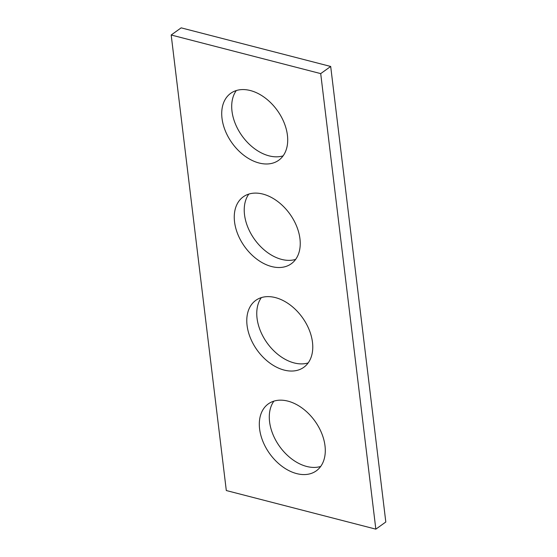 <?xml version="1.0" encoding="UTF-8"?>
<svg xmlns="http://www.w3.org/2000/svg" width="557" height="557" viewBox="0 0 557 557"><rect width="100%" height="100%" fill="white"/><g stroke="black" fill="none" stroke-linecap="round" stroke-linejoin="round"><path stroke-width="0.84" d="M375.836 529.15L320.707 73.615L171.187 35L226.309 490.536L375.836 529.15L385.813 522L330.691 66.464L320.707 73.615M330.691 66.464L181.164 27.85L171.187 35M283.109 155.856A41.183 27.878 54.4 0 1 269.08 155.863A41.183 27.878 54.4 0 1 237.178 127.832A41.183 27.878 54.4 0 1 236.307 90.547M259.102 163.013A41.183 27.878 54.4 0 1 225.348 130.916A41.183 27.878 54.4 0 1 230.723 93.304A41.183 27.878 54.4 0 1 277.379 110.544A41.183 27.878 54.4 0 1 278.709 160.256A41.183 27.878 54.4 0 1 259.102 163.013M295.642 259.388A41.183 27.878 54.4 0 1 281.612 259.395A41.183 27.878 54.4 0 1 249.703 231.364A41.183 27.878 54.4 0 1 248.833 194.08M271.628 266.545A41.183 27.878 54.4 0 1 237.881 234.441A41.183 27.878 54.4 0 1 243.256 196.837A41.183 27.878 54.4 0 1 289.905 214.069A41.183 27.878 54.4 0 1 291.241 263.788A41.183 27.878 54.4 0 1 271.628 266.545M308.167 362.92A41.183 27.878 54.4 0 1 294.138 362.927A41.183 27.878 54.4 0 1 262.236 334.896A41.183 27.878 54.4 0 1 261.358 297.612M284.161 370.078A41.183 27.878 54.4 0 1 250.406 337.974A41.183 27.878 54.4 0 1 255.781 300.362A41.183 27.878 54.4 0 1 302.437 317.601A41.183 27.878 54.4 0 1 303.767 367.321A41.183 27.878 54.4 0 1 284.161 370.078M320.693 466.453A41.183 27.878 54.4 0 1 306.67 466.453A41.183 27.878 54.4 0 1 274.761 438.422A41.183 27.878 54.4 0 1 273.891 401.144M296.686 473.61A41.183 27.878 54.4 0 1 262.939 441.506A41.183 27.878 54.4 0 1 268.314 403.895A41.183 27.878 54.4 0 1 314.963 421.134A41.183 27.878 54.4 0 1 316.292 470.846A41.183 27.878 54.4 0 1 296.686 473.61"/></g></svg>
